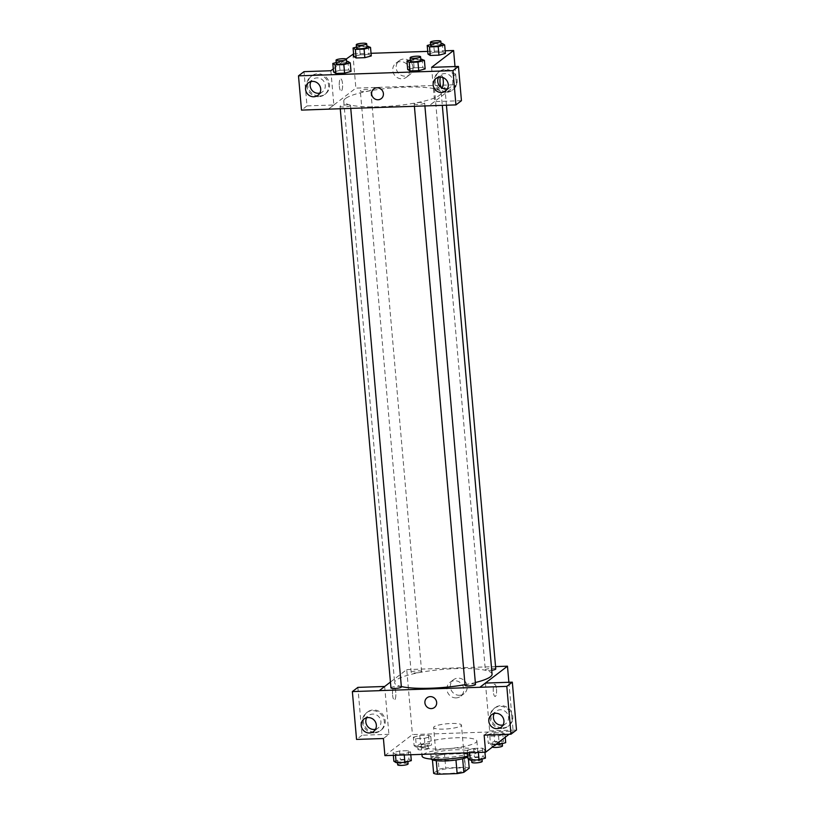 <?xml version="1.0" encoding="UTF-8"?>
<svg xmlns="http://www.w3.org/2000/svg" width="815" height="815" viewBox="0 0 815 815"><rect width="100%" height="100%" fill="white"/><g stroke="black" fill="none" stroke-linecap="round" stroke-linejoin="round"><path stroke-width="0.61" stroke-dasharray="4.08 3.06" d="M434.11 726.746A13.977 2.577 -5 0 0 433.621 727.52A13.977 2.577 -5 0 0 447.761 728.865A13.977 2.577 -5 0 0 461.453 725.075A13.977 2.577 -5 0 0 449.279 723.588A13.977 2.577 -5 0 0 434.11 726.746M438.001 771.214A13.977 2.577 -5 0 0 437.502 771.978A13.977 2.577 -5 0 0 451.653 773.333A13.977 2.577 -5 0 0 465.345 769.543A13.977 2.577 -5 0 0 453.171 768.046A13.977 2.577 -5 0 0 438.001 771.214M455.962 759.988L455.952 759.906A18.765 3.464 -5 0 0 462.645 758.633L468.034 754.517A18.765 3.464 -5 0 0 464.214 753.59L444.511 754.262L445.703 767.944L465.406 767.272A18.765 3.464 -5 0 1 469.226 768.199M433.631 773.333L439.01 769.217A18.765 3.464 -5 0 1 445.703 767.944M455.952 759.906L436.259 760.69M432.449 759.906L437.818 755.536L439.01 769.217M432.429 759.651A18.765 3.464 -5 0 0 436.249 760.568M444.511 754.262A18.765 3.464 -5 0 0 437.818 755.536M431.196 759.071A19.214 3.545 175 0 1 431.094 758.755A19.214 3.545 175 0 1 449.921 753.549A19.214 3.545 175 0 1 469.369 755.403A19.214 3.545 175 0 1 467.841 756.982M444.888 757.512A19.214 3.545 -5 0 0 469.073 751.99A19.214 3.545 -5 0 0 452.325 749.932A19.214 3.545 -5 0 0 431.461 754.283A19.214 3.545 -5 0 0 430.789 755.332A19.214 3.545 -5 0 0 444.888 757.512M464.214 753.59L465.406 767.272M468.034 754.517L468.421 758.999M467.769 756.126A27.944 5.155 -5 0 0 477.773 751.226A27.944 5.155 -5 0 0 453.415 748.241A27.944 5.155 -5 0 0 423.066 754.568A27.944 5.155 -5 0 0 422.089 756.096M422.17 744.309A27.944 5.155 -5 0 0 421.192 745.837A27.944 5.155 -5 0 0 449.483 748.527A27.944 5.155 -5 0 0 476.877 740.967A27.944 5.155 -5 0 0 452.508 737.972A27.944 5.155 -5 0 0 422.17 744.309M384.914 755.617L412.431 734.58L513.155 731.187L509.12 734.274M410.556 752.092L404.138 753.824L395.407 754.109L393.115 752.683L399.544 750.961L408.264 750.666L410.556 752.092L404.138 753.824L395.407 754.109L393.115 752.683L399.544 750.961L408.264 750.666L410.556 752.092L410.791 754.741M467.25 750.177L473.678 748.455L482.399 748.16L484.691 749.596L478.273 751.318L469.542 751.613L467.25 750.177L473.678 748.455L482.399 748.16L484.691 749.596L478.273 751.318L469.542 751.613L467.25 750.177L467.484 752.826M487.502 734.702L493.931 732.98L502.651 732.685L504.954 734.111L498.525 735.843L489.805 736.139L487.502 734.702L493.931 732.98L502.651 732.685L504.954 734.111L498.525 735.843L489.805 736.139L487.502 734.702L488.256 743.26L494.674 741.528L503.405 741.232L505.697 742.669M413.368 737.208L419.796 735.476L428.517 735.191L430.819 736.617L424.391 738.339L415.67 738.635L413.368 737.208L419.796 735.476L428.517 735.191L430.819 736.617L424.391 738.339L415.67 738.635L413.368 737.208L414.122 745.756L420.55 744.034L429.271 743.738L431.563 745.165L425.145 746.897L416.414 747.182L414.122 745.756M496.508 689.164A6.113 1.681 -91.9 0 1 495.113 696.499A6.113 1.681 -91.9 0 1 493.228 690.448A6.113 1.681 -91.9 0 1 494.695 684.284A6.113 1.681 -91.9 0 1 496.508 689.164A6.113 1.681 88.1 0 0 494.695 684.284A6.113 1.681 88.1 0 0 493.228 690.448A6.113 1.681 88.1 0 0 495.113 696.499A6.113 1.681 88.1 0 0 496.508 689.164M485.455 683.072L489.642 730.902L484.141 735.11M508.876 682.287L513.155 731.187M502.845 727.887A11.349 10.717 -127.4 0 0 508.764 725.788A11.349 10.717 -127.4 0 0 510.394 710.262A11.349 10.717 -127.4 0 0 494.98 707.746A11.349 10.717 -127.4 0 0 491.72 720.368A11.349 10.717 -127.4 0 0 502.845 727.887M489.642 730.902L516.506 729.995M501.928 728.59A11.349 10.717 52.6 0 1 490.803 721.061A11.349 10.717 52.6 0 1 494.063 708.449A11.349 10.717 52.6 0 1 509.467 710.965A11.349 10.717 52.6 0 1 507.847 726.491A11.349 10.717 52.6 0 1 501.928 728.59M503.059 724.983A7.865 7.417 -127.4 0 0 503.915 710.558A7.865 7.417 -127.4 0 0 494.267 713.471M459.507 695.287A8.761 8.272 -127.4 0 0 465.324 681.686A8.761 8.272 -127.4 0 0 450.919 689.48A8.761 8.272 -127.4 0 0 459.507 695.287M390.426 682.063L406.746 669.594L412.431 734.58M406.746 669.594L495.551 666.599M456.094 697.895A8.761 8.272 52.6 0 1 450.023 682.359A8.761 8.272 52.6 0 1 461.911 684.294A8.761 8.272 52.6 0 1 456.094 697.895M392.575 695.022A6.113 1.681 88.1 0 0 394.389 699.902A6.113 1.681 88.1 0 0 395.856 693.738A6.113 1.681 88.1 0 0 393.981 687.687A6.113 1.681 88.1 0 0 392.575 695.022A6.113 1.681 -91.9 0 1 393.981 687.687A6.113 1.681 -91.9 0 1 395.866 693.738A6.113 1.681 -91.9 0 1 394.389 699.902A6.113 1.681 -91.9 0 1 392.575 695.022M384.649 686.475L388.918 734.305L383.417 738.512M384.731 686.475L379.23 690.682M375.267 732.196A11.349 10.717 -127.4 0 0 381.186 730.097A11.349 10.717 -127.4 0 0 382.805 714.572A11.349 10.717 -127.4 0 0 367.402 712.055A11.349 10.717 -127.4 0 0 364.132 724.667A11.349 10.717 -127.4 0 0 375.267 732.196M388.918 734.305L362.054 735.212L357.877 687.381M374.35 732.899A11.349 10.717 52.6 0 1 363.215 725.37A11.349 10.717 52.6 0 1 366.485 712.758A11.349 10.717 52.6 0 1 381.889 715.275A11.349 10.717 52.6 0 1 380.269 730.8A11.349 10.717 52.6 0 1 374.35 732.899M375.481 729.282A7.865 7.417 -127.4 0 0 376.336 714.867A7.865 7.417 -127.4 0 0 366.689 717.781M362.054 735.212L356.552 739.419M434.497 707.461L434.497 707.461A6.113 5.766 -127.4 0 0 430.259 696.621A6.113 5.766 -127.4 0 0 427.07 697.752L427.07 697.752M421.447 671.754A5.236 0.968 -5 0 0 421.63 671.468A5.236 0.968 -5 0 0 416.322 670.959A5.236 0.968 -5 0 0 411.188 672.375A5.236 0.968 -5 0 0 415.762 672.935A5.236 0.968 -5 0 0 421.447 671.754M475.502 684.447A5.236 0.968 -5 0 0 470.938 683.887A5.236 0.968 -5 0 0 465.253 685.069A5.236 0.968 -5 0 0 465.07 685.354M401.377 686.943A5.236 0.968 -5 0 0 396.803 686.383A5.236 0.968 -5 0 0 391.119 687.575A5.236 0.968 -5 0 0 390.935 687.86M495.764 668.962A5.236 0.968 -5 0 0 491.19 668.402A5.236 0.968 -5 0 0 485.506 669.594A5.236 0.968 -5 0 0 485.322 669.879A5.236 0.968 -5 0 0 491.73 670.266M492.066 674.148A48.91 9.016 -5 0 0 449.442 668.921A48.91 9.016 -5 0 0 396.345 679.995A48.91 9.016 -5 0 0 394.623 682.675A48.91 9.016 -5 0 0 401.337 686.546M465.008 684.692A48.91 9.016 -5 0 0 475.339 682.532M345.468 98.523A48.91 9.016 -5 0 0 343.757 101.192A48.91 9.016 -5 0 0 393.258 105.919A48.91 9.016 -5 0 0 441.2 92.676A48.91 9.016 -5 0 0 398.566 87.439A48.91 9.016 -5 0 0 345.468 98.523M370.57 90.271A5.236 0.968 175 0 1 364.886 91.463A5.236 0.968 175 0 1 360.322 90.903A5.236 0.968 175 0 1 365.456 89.487A5.236 0.968 175 0 1 370.754 89.986A5.236 0.968 175 0 1 370.57 90.271M414.377 103.597A5.236 0.968 -5 0 0 414.193 103.882A5.236 0.968 -5 0 0 419.501 104.381A5.236 0.968 -5 0 0 424.635 102.965A5.236 0.968 -5 0 0 420.061 102.405A5.236 0.968 -5 0 0 414.377 103.597M340.242 106.093A5.236 0.968 -5 0 0 340.059 106.378A5.236 0.968 -5 0 0 345.366 106.887A5.236 0.968 -5 0 0 350.501 105.471A5.236 0.968 -5 0 0 345.937 104.911A5.236 0.968 -5 0 0 340.242 106.093M434.629 88.112A5.236 0.968 -5 0 0 434.446 88.397A5.236 0.968 -5 0 0 439.754 88.906A5.236 0.968 -5 0 0 444.888 87.49A5.236 0.968 -5 0 0 440.324 86.93A5.236 0.968 -5 0 0 434.629 88.112M328.353 109.149L355.87 88.122L456.594 84.719L429.077 105.746M381.226 98.625L381.226 98.625A6.113 5.766 -127.4 0 0 382.103 90.261A6.113 5.766 -127.4 0 0 373.8 88.906L373.8 88.906M447.394 88.774A7.865 7.417 -127.4 0 0 448.25 74.359A7.865 7.417 -127.4 0 0 438.602 77.262M446.274 92.38A11.349 10.717 52.6 0 1 435.139 84.862A11.349 10.717 52.6 0 1 438.399 72.25A11.349 10.717 52.6 0 1 453.812 74.766A11.349 10.717 52.6 0 1 452.193 90.292A11.349 10.717 52.6 0 1 446.274 92.38M447.19 91.688A11.349 10.717 -127.4 0 0 453.109 89.589A11.349 10.717 -127.4 0 0 454.729 74.063A11.349 10.717 -127.4 0 0 439.316 71.547A11.349 10.717 -127.4 0 0 436.056 84.159A11.349 10.717 -127.4 0 0 447.19 91.688M319.816 93.083A7.865 7.417 -127.4 0 0 323.606 81.072A7.865 7.417 -127.4 0 0 311.024 81.571M318.685 96.69A11.349 10.717 52.6 0 1 307.561 89.171A11.349 10.717 52.6 0 1 310.821 76.549A11.349 10.717 52.6 0 1 326.224 79.065A11.349 10.717 52.6 0 1 324.604 94.591A11.349 10.717 52.6 0 1 318.685 96.69M319.602 95.987A11.349 10.717 -127.4 0 0 325.521 93.898A11.349 10.717 -127.4 0 0 327.141 78.362A11.349 10.717 -127.4 0 0 311.738 75.856A11.349 10.717 -127.4 0 0 308.478 88.468A11.349 10.717 -127.4 0 0 319.602 95.987M330.859 70.742L333.865 104.992L307 105.899L304.005 71.649M307 105.899L301.499 110.106M333.865 104.992L328.435 109.149M431.583 67.339L434.589 101.6L461.443 100.693M434.589 101.6L429.077 105.807M410.353 60.045L413.378 59.24L414.122 67.788L407.694 69.509L414.132 67.788L422.842 67.492L425.145 68.918L418.706 70.65M430.615 44.57L433.631 43.755L434.385 52.313L427.957 54.035L434.385 52.313L443.105 52.017L445.397 53.433L438.969 55.165M356.481 47.066L359.497 46.261L360.25 54.809L353.822 56.53L360.25 54.809L368.971 54.513L371.263 55.94L364.835 57.671M336.228 62.551L339.244 61.736L339.987 70.294L333.559 72.015L339.998 70.294L348.708 69.998L351.01 71.414L344.572 73.146M353.588 53.892L371.039 53.301M427.722 51.386L445.173 50.795M333.294 68.888L346.192 59.026M413.011 67.319A8.761 8.272 -127.4 0 0 399.269 60.646A8.761 8.272 -127.4 0 0 398.015 72.627A8.761 8.272 -127.4 0 0 413.011 67.319M455.004 66.545L456.594 84.719M352.885 53.912L355.87 88.122M409.599 69.927A8.761 8.272 52.6 0 1 394.603 75.235A8.761 8.272 52.6 0 1 404.474 62.511A8.761 8.272 52.6 0 1 409.599 69.927M339.315 86.176A6.113 1.681 88.1 0 0 341.118 91.066A6.113 1.681 88.1 0 0 342.595 84.892A6.113 1.681 88.1 0 0 340.711 78.841A6.113 1.681 88.1 0 0 339.315 86.176A6.113 1.681 -91.9 0 1 340.711 78.841A6.113 1.681 -91.9 0 1 342.595 84.892A6.113 1.681 -91.9 0 1 341.128 91.066A6.113 1.681 -91.9 0 1 339.315 86.176M440.355 77.068A6.113 1.681 -91.9 0 1 441.435 75.438A6.113 1.681 -91.9 0 1 442.769 77.486A6.113 1.681 88.1 0 0 441.435 75.438A6.113 1.681 88.1 0 0 439.957 81.612A6.113 1.681 88.1 0 0 441.842 87.663L441.842 87.663M359.497 46.261L366.913 46.007M367.015 47.229A5.236 0.968 -5 0 0 362.451 46.669A5.236 0.968 -5 0 0 356.756 47.861A5.236 0.968 -5 0 0 356.573 48.146M360.25 54.809L368.971 54.513L371.263 55.95M368.217 45.966L368.971 54.513M433.631 43.755L441.037 43.511M441.149 44.733A5.236 0.968 -5 0 0 436.585 44.173A5.236 0.968 -5 0 0 430.89 45.355A5.236 0.968 -5 0 0 430.707 45.64M434.385 52.313L443.105 52.017L445.397 53.444M442.351 43.46L443.105 52.017M339.244 61.736L346.65 61.492M346.762 62.714A5.236 0.968 -5 0 0 342.188 62.154A5.236 0.968 -5 0 0 336.503 63.336A5.236 0.968 -5 0 0 336.32 63.621M339.987 70.294L348.708 69.998L351.01 71.425M347.964 61.441L348.708 69.998M413.378 59.24L420.785 58.986M420.897 60.208A5.236 0.968 -5 0 0 416.322 59.648A5.236 0.968 -5 0 0 410.638 60.84A5.236 0.968 -5 0 0 410.454 61.125M414.122 67.788L422.842 67.492L425.145 68.918M422.099 58.945L422.842 67.492M417.81 745.633A5.236 0.968 -5 0 0 417.626 745.919A5.236 0.968 -5 0 0 422.924 746.428A5.236 0.968 -5 0 0 428.069 745.002A5.236 0.968 -5 0 0 423.494 744.441A5.236 0.968 -5 0 0 417.81 745.633M430.819 736.617L431.563 745.165M424.391 738.339L425.145 746.897M415.67 738.635L416.414 747.182M419.796 735.476L420.55 744.034M428.517 735.191L429.271 743.738M418.105 749.056A5.236 0.968 -5 0 0 417.922 749.342A5.236 0.968 -5 0 0 423.23 749.841A5.236 0.968 -5 0 0 428.364 748.425A5.236 0.968 -5 0 0 423.8 747.864A5.236 0.968 -5 0 0 418.105 749.056M495.714 744.513L490.548 744.686L488.256 743.26M491.944 743.127A5.236 0.968 -5 0 0 491.761 743.412A5.236 0.968 -5 0 0 497.058 743.922A5.236 0.968 -5 0 0 502.193 742.506A5.236 0.968 -5 0 0 497.629 741.945A5.236 0.968 -5 0 0 491.944 743.127M504.954 734.111L505.229 737.249M498.525 735.843L499.065 741.956M489.805 736.139L490.548 744.686M493.931 732.98L494.674 741.528M502.651 732.685L503.405 741.232M502.498 745.929A5.236 0.968 -5 0 0 497.924 745.368A5.236 0.968 -5 0 0 492.24 746.55A5.236 0.968 -5 0 0 492.056 746.835A5.236 0.968 -5 0 0 492.321 747.1M393.859 761.23L400.287 759.509L409.008 759.213L411.31 760.65M397.547 761.108A5.236 0.968 -5 0 0 397.363 761.393A5.236 0.968 -5 0 0 402.671 761.903A5.236 0.968 -5 0 0 407.806 760.487A5.236 0.968 -5 0 0 403.242 759.926A5.236 0.968 -5 0 0 397.547 761.108M404.138 753.824L404.24 754.965M395.407 754.109L395.509 755.261M393.115 752.683L393.35 755.332M399.544 750.961L400.287 759.509M408.264 750.666L409.008 759.213M408.101 763.9A5.236 0.968 -5 0 0 403.537 763.339A5.236 0.968 -5 0 0 397.852 764.531A5.236 0.968 -5 0 0 397.669 764.816M467.993 758.734L474.422 757.013L483.142 756.717L485.445 758.144M471.681 758.612A5.236 0.968 -5 0 0 471.498 758.897A5.236 0.968 -5 0 0 476.806 759.397A5.236 0.968 -5 0 0 481.94 757.981A5.236 0.968 -5 0 0 477.376 757.42A5.236 0.968 -5 0 0 471.681 758.612M484.691 749.596L484.925 752.235M478.273 751.318L478.364 752.459M469.542 751.613L469.644 752.754M473.678 748.455L474.422 757.013M482.399 748.16L483.142 756.717M482.236 761.404A5.236 0.968 -5 0 0 477.672 760.843A5.236 0.968 -5 0 0 471.987 762.025A5.236 0.968 -5 0 0 471.793 762.32M465.345 769.543L461.453 725.075M437.502 771.978L433.621 727.52M430.789 755.332L431.094 758.755M469.073 751.99L469.369 755.403M421.192 745.837L421.936 754.364M476.877 740.967L477.773 751.226M494.98 707.746L494.063 708.449M508.764 725.788L507.847 726.491M501.144 727.225L505.728 723.72M491.598 714.735L496.182 711.23M453.435 679.751L450.023 682.359M464.071 693.667L460.658 696.275M367.402 712.055L366.485 712.758M381.186 730.097L380.269 730.8M373.555 731.534L378.15 728.019M364.01 719.034L368.604 715.529M343.757 101.192L394.623 682.675M441.2 92.676L442.311 105.359M421.63 671.468L370.754 89.986M411.188 672.375L360.322 90.903M414.193 103.882L414.397 106.245M424.635 102.965L424.89 105.889M340.059 106.378L340.262 108.741M350.501 105.471L350.756 108.395M434.446 88.397L485.322 669.879M444.888 87.49L446.437 105.217M445.479 91.015L450.063 87.511M435.933 78.525L440.528 75.021M439.316 71.547L438.399 72.25M453.109 89.589L452.193 90.292M317.901 95.324L322.485 91.82M308.355 82.835L312.94 79.33M311.738 75.856L310.821 76.549M325.521 93.898L324.604 94.591M399.269 60.646L395.856 63.254M409.914 74.573L406.502 77.17M417.626 745.919L417.922 749.342M428.069 745.002L428.364 748.425M491.761 743.412L492.056 746.835M502.193 742.506L502.295 743.586M397.363 761.393L397.476 762.616M407.806 760.487L407.897 761.556M471.498 758.897L471.61 760.12M481.94 757.981L482.032 759.06"/><path stroke-width="1.22" d="M468.421 758.999L469.226 768.199L463.847 772.314A18.765 3.464 -5 0 1 457.154 773.588L437.451 774.25A18.765 3.464 -5 0 1 433.631 773.333L432.449 759.906M436.259 760.69L437.451 774.25M455.962 759.988L457.154 773.588M467.841 756.982A19.214 3.545 175 0 1 445.184 760.935A19.214 3.545 175 0 1 431.196 759.071M462.655 758.734L463.847 772.314M421.936 754.364L422.089 756.096A27.944 5.155 -5 0 0 438.327 759.346A27.944 5.155 -5 0 0 467.769 756.126M509.12 734.274L485.638 752.214L384.914 755.617L383.417 738.512L356.552 739.419L352.365 691.589L379.23 690.682L390.426 682.063M485.638 752.214L484.141 735.11L510.995 734.203L516.506 729.995L512.319 682.165L485.455 683.072L479.954 687.279L379.22 690.621M495.551 666.599L507.47 666.191L508.876 682.287M507.47 666.191L479.943 687.228M494.267 713.471A7.865 7.417 -127.4 0 0 503.059 724.983M488.817 721.234A7.865 7.417 -127.4 0 0 501.144 727.225A7.865 7.417 -127.4 0 0 502.264 716.477A7.865 7.417 -127.4 0 0 488.817 721.234M512.319 682.165L506.808 686.373L479.954 687.279M510.995 734.203L506.808 686.373M352.365 691.589L357.877 687.381L384.649 686.475M366.689 717.781A7.865 7.417 -127.4 0 0 375.481 729.282M361.228 725.533A7.865 7.417 -127.4 0 0 373.555 731.534A7.865 7.417 -127.4 0 0 374.676 720.776A7.865 7.417 -127.4 0 0 361.228 725.533M430.259 696.621A6.113 5.766 52.6 0 1 434.497 707.461A6.113 5.766 52.6 0 1 426.194 706.106A6.113 5.766 52.6 0 1 430.259 696.621M427.07 697.752A6.113 5.766 -127.4 0 0 426.194 706.106A6.113 5.766 -127.4 0 0 434.497 707.461M414.397 106.245L465.07 685.354A5.236 0.968 -5 0 0 469.634 685.914A5.236 0.968 -5 0 0 475.318 684.732A5.236 0.968 -5 0 0 475.502 684.447L424.89 105.889M340.262 108.741L390.935 687.86A5.236 0.968 -5 0 0 395.499 688.42A5.236 0.968 -5 0 0 401.184 687.228A5.236 0.968 -5 0 0 401.377 686.943L350.756 108.395M491.73 670.266A5.236 0.968 -5 0 0 495.581 669.247A5.236 0.968 -5 0 0 495.764 668.962L446.437 105.217M475.339 682.532A48.91 9.016 -5 0 0 490.355 676.827A48.91 9.016 -5 0 0 492.066 674.148L442.311 105.359M401.337 686.546A48.91 9.016 -5 0 0 465.008 684.692M328.353 109.149L455.942 104.901L452.946 70.64L298.494 75.846L301.499 110.106L328.353 109.149M373.8 88.906A6.113 5.766 -127.4 0 0 371.64 93.969A6.113 5.766 52.6 0 1 382.103 90.261A6.113 5.766 52.6 0 1 375.216 99.145A6.113 5.766 52.6 0 1 371.64 93.969A6.113 5.766 -127.4 0 0 381.226 98.625M433.152 85.025A7.865 7.417 52.6 0 1 446.6 80.267A7.865 7.417 52.6 0 1 437.747 91.688A7.865 7.417 52.6 0 1 433.152 85.025M305.574 89.334A7.865 7.417 52.6 0 1 319.022 84.577A7.865 7.417 52.6 0 1 310.169 95.987A7.865 7.417 52.6 0 1 305.574 89.334M438.602 77.262A7.865 7.417 -127.4 0 0 447.394 88.774M311.024 81.571A7.865 7.417 -127.4 0 0 319.816 93.083M298.494 75.846L304.005 71.649L330.859 70.742L333.294 68.888M455.942 104.901L461.443 100.693L458.448 66.433L431.583 67.339L453.609 50.51L455.004 66.545M458.448 66.433L452.946 70.64M420.785 58.986L424.391 60.371L425.155 68.918M424.391 60.371L417.973 62.093L418.716 70.65L409.996 70.946L407.683 69.509L409.996 70.946L418.716 70.65L425.145 68.918M441.037 43.511L442.351 43.46L444.654 44.896L445.408 53.444L438.969 55.165L430.249 55.461L427.946 54.035M364.091 49.124L364.845 57.671L356.114 57.967L353.812 56.541L356.114 57.967L364.845 57.671L371.283 55.94L370.519 47.392L364.091 49.124L355.371 49.409L353.078 47.983L356.481 47.066M346.65 61.492L347.964 61.441L350.267 62.877L351.021 71.425L344.582 73.146L335.862 73.442L333.549 72.015L335.862 73.442L344.582 73.146L343.838 64.599L335.118 64.894L332.815 63.458L336.228 62.551M346.192 59.026L353.588 53.892M371.039 53.301L427.722 51.386M445.173 50.795L453.609 50.51M441.842 87.663A6.113 1.681 88.1 0 0 443.238 80.328A6.113 1.681 88.1 0 0 442.759 77.486A6.113 1.681 -91.9 0 1 443.248 80.328A6.113 1.681 -91.9 0 1 441.842 87.663A6.113 1.681 -91.9 0 1 440.151 83.813A6.113 1.681 -91.9 0 1 440.355 77.068M366.913 46.007L370.519 47.392M356.277 44.723L356.573 48.146A5.236 0.968 -5 0 0 361.88 48.656A5.236 0.968 -5 0 0 367.015 47.229L366.719 43.816A5.236 0.968 -5 0 0 362.145 43.256A5.236 0.968 -5 0 0 356.461 44.438A5.236 0.968 -5 0 0 356.277 44.723A5.236 0.968 -5 0 0 361.585 45.233A5.236 0.968 -5 0 0 366.719 43.816M355.371 49.409L356.114 57.967M353.078 47.983L353.822 56.53M444.654 44.896L438.226 46.618L429.505 46.913L427.203 45.477L430.615 44.57M430.412 42.227L430.707 45.64A5.236 0.968 -5 0 0 436.015 46.149A5.236 0.968 -5 0 0 441.149 44.733L440.854 41.31A5.236 0.968 -5 0 0 436.28 40.75A5.236 0.968 -5 0 0 430.595 41.942A5.236 0.968 -5 0 0 430.412 42.227A5.236 0.968 -5 0 0 435.709 42.726A5.236 0.968 -5 0 0 440.854 41.31M438.226 46.618L438.969 55.165L430.249 55.461L427.957 54.035L427.203 45.477M429.505 46.913L430.249 55.461M350.267 62.877L343.838 64.599M336.024 60.208L336.32 63.621A5.236 0.968 -5 0 0 341.628 64.13A5.236 0.968 -5 0 0 346.762 62.714L346.457 59.291A5.236 0.968 -5 0 0 341.893 58.731A5.236 0.968 -5 0 0 336.208 59.913A5.236 0.968 -5 0 0 336.024 60.208A5.236 0.968 -5 0 0 341.322 60.707A5.236 0.968 -5 0 0 346.457 59.291M335.118 64.894L335.862 73.442M332.815 63.458L333.559 72.015M417.973 62.093L409.242 62.388L406.95 60.962L410.353 60.045M410.149 57.702L410.454 61.125A5.236 0.968 -5 0 0 415.752 61.624A5.236 0.968 -5 0 0 420.897 60.208L420.591 56.785A5.236 0.968 -5 0 0 416.027 56.225A5.236 0.968 -5 0 0 410.332 57.417A5.236 0.968 -5 0 0 410.149 57.702A5.236 0.968 -5 0 0 415.456 58.211A5.236 0.968 -5 0 0 420.591 56.785M409.242 62.388L409.996 70.946M406.95 60.962L407.694 69.509M505.229 737.249L505.697 742.669L499.269 744.39L495.714 744.513M499.065 741.956L499.269 744.39M492.321 747.1A5.236 0.968 -5 0 0 498.148 747.263A5.236 0.968 -5 0 0 502.498 745.929L502.295 743.586M410.791 754.741L411.31 760.65L404.882 762.371L396.161 762.667L393.859 761.23L393.35 755.332M404.24 754.965L404.882 762.371M395.509 755.261L396.161 762.667M397.476 762.616L397.669 764.816A5.236 0.968 -5 0 0 402.967 765.326A5.236 0.968 -5 0 0 408.101 763.9L407.897 761.556M484.925 752.235L485.445 758.144L479.016 759.865L470.296 760.161L467.993 758.734L467.484 752.826M478.364 752.459L479.016 759.865M469.644 752.754L470.296 760.161M471.61 760.12L471.793 762.32A5.236 0.968 -5 0 0 477.101 762.82A5.236 0.968 -5 0 0 482.236 761.404L482.032 759.06"/></g></svg>
